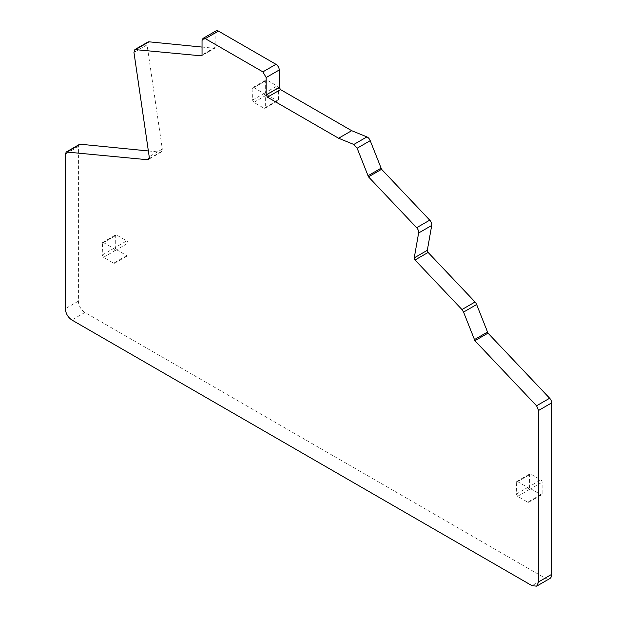<?xml version="1.0" encoding="UTF-8"?>
<svg xmlns="http://www.w3.org/2000/svg" width="617" height="617" viewBox="0 0 617 617"><rect width="100%" height="100%" fill="white"/><g stroke="black" fill="none" stroke-linecap="round" stroke-linejoin="round"><path stroke-width="0.46" stroke-dasharray="3.08 2.31" d="M79.369 144.44A4.627 2.669 -120 0 0 78.413 146.561L78.413 301.127A9.255 5.345 -120 0 0 84.953 312.457L545.127 578.137A9.255 5.345 -120 0 0 549.755 578.599M148.412 150.964L160.358 152.152L149.052 158.685M147.949 42.018A4.627 2.669 -120 0 0 146.993 44.139A4.627 2.669 -120 0 0 147.047 44.856L162.325 149.113L161.423 151.944L160.358 152.152M202.044 47.069L214.323 48.28L201.944 55.43M216.089 30.85A4.627 2.669 -120 0 0 215.132 32.971L215.132 47.355L214.323 48.28L214.747 48.203L201.666 55.754M517.601 496.338L516.298 494.07L516.676 481.515L517.601 481.607L530.689 474.057L540.824 479.91A1.851 1.072 60 0 1 542.135 482.178L542.135 493.885A1.851 1.072 60 0 1 541.749 494.734A1.851 1.072 60 0 1 540.824 494.641L527.743 502.192L517.601 496.338L530.689 488.787A1.851 1.072 60 0 1 529.378 486.52L529.378 474.812A1.851 1.072 60 0 1 529.764 473.964A1.851 1.072 60 0 1 530.689 474.057M517.601 481.607L527.743 487.461L529.054 489.728L529.054 501.436L528.669 502.284L527.743 502.192M253.872 102.353L252.561 100.085L252.947 87.537L253.872 87.622L266.953 80.071L277.095 85.925A1.851 1.072 60 0 1 278.398 88.192L278.398 99.9A1.851 1.072 60 0 1 278.02 100.748A1.851 1.072 60 0 1 277.095 100.656L264.007 108.206L253.872 102.353L266.953 94.802A1.851 1.072 60 0 1 265.642 92.535L265.642 80.827A1.851 1.072 60 0 1 266.027 79.979A1.851 1.072 60 0 1 266.953 80.071M253.872 87.622L264.007 93.475L265.318 95.743L265.318 107.451L264.932 108.299L264.007 108.206M103.517 257.312L102.206 255.045L102.592 242.489L103.517 242.581L116.598 235.023L126.74 240.877A1.851 1.072 60 0 1 128.043 243.144L128.043 254.852A1.851 1.072 60 0 1 127.665 255.7A1.851 1.072 60 0 1 126.74 255.608L113.651 263.166L103.517 257.312L116.598 249.754A1.851 1.072 60 0 1 115.286 247.486L115.286 235.779A1.851 1.072 60 0 1 115.672 234.93A1.851 1.072 60 0 1 116.598 235.023M103.517 242.581L113.651 248.435L114.963 250.703L114.963 262.41L114.577 263.251L113.651 263.166M530.689 488.787L540.824 494.641M266.953 94.802L277.095 100.656M116.598 249.754L126.74 255.608M545.127 578.137L532.047 585.695M84.953 312.457L71.873 320.007M78.413 301.127L65.325 308.677M78.413 146.561L65.325 154.111M162.325 149.113L149.245 156.664M147.047 44.856L133.958 52.406M215.132 47.355L202.044 54.905M215.132 32.971L202.044 40.521M516.298 494.07L529.378 486.52M529.054 501.436L542.135 493.885M529.054 489.728L542.135 482.178M527.743 487.461L540.824 479.91M516.298 482.363L529.378 474.812M252.561 100.085L265.642 92.535M265.318 107.451L278.398 99.9M265.318 95.743L278.398 88.192M264.007 93.475L277.095 85.925M252.561 88.378L265.642 80.827M102.206 255.045L115.286 247.486M114.963 262.41L128.043 254.852M114.963 250.703L128.043 243.144M113.651 248.435L126.74 240.877M102.206 243.337L115.286 235.779M161.423 151.944L148.342 159.502M528.669 502.284L541.749 494.734M516.676 481.515L529.764 473.964M264.932 108.299L278.02 100.748M252.947 87.537L266.027 79.979M114.577 263.251L127.665 255.7M102.592 242.489L115.672 234.93"/><path stroke-width="0.93" d="M536.674 586.15L549.755 578.599A9.255 5.345 -120 0 0 551.675 574.358L551.675 402.901A4.627 2.669 -120 0 0 549.654 398.243L487.993 333.149L476.64 304.528A4.658 2.692 -120 0 0 475.051 301.991L428.105 252.438L427.319 250.309L431.707 225.46A4.627 2.669 -120 0 0 431.761 224.804A4.627 2.669 -120 0 0 429.741 220.153L416.66 227.704L368.488 176.848L357.135 148.219L353.826 144.463L338.602 138.247L267.462 97.17L266.158 94.91L266.158 77.534L262.888 71.873L205.314 38.632L203.008 38.401L202.044 40.521L202.044 54.905L201.242 55.839L134.861 49.576L133.958 52.406L149.299 157.381L148.342 159.502L147.278 159.703L66.281 151.998L65.325 154.111L65.325 308.677C65.718 313.49 67.893 317.269 71.873 320.007L532.047 585.695L536.674 586.15L538.587 581.916L538.587 410.452L536.566 405.793L474.913 340.707L463.56 312.079L461.963 309.549L415.025 259.988L414.238 257.867L418.619 233.01A4.627 2.669 -120 0 0 418.673 232.362A4.627 2.669 -120 0 0 416.66 227.704M429.741 220.153L381.568 169.297L370.215 140.661A4.627 2.669 -120 0 0 366.907 136.905L353.826 144.463M148.412 150.964L80.434 144.231A4.627 2.669 -120 0 0 79.369 144.44L66.289 151.998M202.044 47.069L149.005 41.817A4.627 2.669 -120 0 0 147.949 42.018L134.861 49.576M338.602 138.247L351.69 130.688L280.55 89.619L279.239 87.352L279.239 69.983A4.627 2.669 -120 0 0 275.969 64.315L218.403 31.081A4.627 2.669 -120 0 0 216.089 30.85L203.008 38.401M351.69 130.688L366.907 136.905M431.707 225.46L418.619 233.01M427.319 250.309L414.238 257.867M370.215 140.661L357.135 148.219M380.936 168.294L367.855 175.845M381.568 169.297L368.488 176.848M428.105 252.438L415.025 259.988M475.051 301.991L461.963 309.549M476.64 304.528L463.56 312.079M487.353 332.139L474.272 339.697M487.993 333.149L474.913 340.707M549.654 398.243L536.566 405.793M551.675 402.901L538.587 410.452M551.675 574.358L538.587 581.916M80.434 144.231L67.346 151.79M149.052 158.685L147.278 159.703M149.005 41.817L135.925 49.368M218.403 31.081L205.314 38.632M275.969 64.315L262.888 71.873M279.239 69.983L266.158 77.534M279.239 87.352L266.158 94.91M280.55 89.619L267.462 97.17"/></g></svg>
